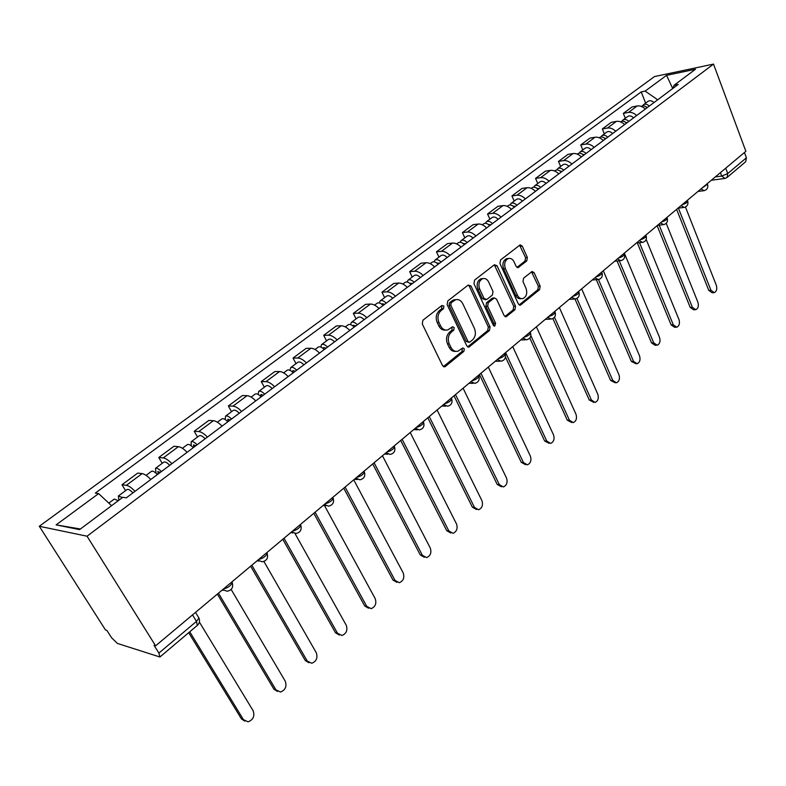 <?xml version="1.0" encoding="UTF-8"?>
<svg xmlns="http://www.w3.org/2000/svg" width="786" height="786" viewBox="0 0 786 786"><rect width="100%" height="100%" fill="white"/><g stroke="black" fill="none" stroke-linecap="round" stroke-linejoin="round"><path stroke-width="1.18" d="M443.943 306.127L441.929 305.459L422.937 320.197L422.269 323.94L442.528 365.598L444.719 366.797L445.397 366.443L463.868 351.381L464.31 348.817L462.797 347.972L457.914 351.224C454.986 351.843 452.657 350.546 450.918 347.343L449.268 343.914C447.47 339.188 448.167 335.249 451.341 332.095L453.738 330.189L454.19 327.605L452.638 326.74L447.824 329.914C444.817 330.562 442.41 329.236 440.632 325.944L438.952 322.466C437.134 317.691 437.831 313.732 441.054 310.608L443.481 308.711L443.943 306.127M445.682 330.071C442.813 330.474 440.553 329.128 438.883 326.013L437.213 322.535C435.395 317.76 436.092 313.81 439.315 310.686L441.742 308.8L441.732 305.607M443.412 366.61L462.119 351.411L462.197 348.336M455.733 351.352C452.962 351.715 450.781 350.389 449.179 347.373L447.519 343.944C445.731 339.228 446.419 335.298 449.592 332.144L451.989 330.238L452.029 327.104M526.758 260.942L527.347 257.454L522.287 246.116L520.175 244.849L500.554 259.96L499.945 263.507L518.338 303.936L520.381 305.155L539.589 289.651L540.169 286.183L534.156 272.713L532.102 271.475L523.584 278.156L522.995 281.653L526.021 288.383C527.544 293.276 526.532 296.666 522.975 298.542C520.676 299.034 518.839 297.943 517.473 295.281L505.398 268.694C503.855 263.801 504.848 260.412 508.375 258.515C510.762 257.985 512.668 259.105 514.083 261.885L516.088 266.326L518.19 267.584L526.758 260.942L524.989 261.09L525.579 257.611L519.585 245.183M713.521 64.098L745.875 151.305L155.599 645.827L87.049 536.209L713.521 64.098L654.473 76.576L39.3 526.276L105.501 629.969L106.886 630.411L111.583 637.77L117.389 643.42L159.922 657.008L158.89 653.078L196.461 621.412L198.956 618.061L198.052 616.568M470.991 286.035L468.21 285.053L447.774 300.92L447.126 304.604L466.776 345.869L468.928 347.078L489.452 330.523L490.071 326.927L470.991 286.035L469.242 286.153L468.25 285.033M474.597 280.101L494.374 264.754L497.057 265.747L515.528 306.226L514.928 309.763L506.164 316.738L504.091 315.53L496.546 299.152L494.414 297.923L488.283 302.649L487.664 306.245L495.602 323.351L494.758 326.082L493.294 325.237L473.968 283.717L474.597 280.101M744.44 152.513L746.405 157.799L745.688 161.729L727.07 177.469L727.748 173.529L746.405 157.799M155.599 645.827L154.046 645.345L158.89 653.078M87.049 536.209L39.3 526.276M150.794 479.499C147.434 475.982 144.545 474.017 142.128 473.614L126.35 485.335C128.747 485.768 131.635 487.772 135.015 491.319M126.35 485.335L122.007 484.726L125.573 490.631M142.128 473.614L137.746 473.074L122.007 484.726M162.23 463.327L158.792 457.481L163.233 457.933C165.679 458.297 168.577 460.213 171.908 463.681M187.097 452.304C183.786 448.865 180.888 446.988 178.422 446.654L173.942 446.261L158.792 457.481M197.522 437.026L194.221 431.249L198.75 431.563C201.245 431.848 204.134 433.685 207.425 437.075M222.055 426.12C218.783 422.76 215.895 420.952 213.379 420.697L208.811 420.431L194.221 431.249M231.536 411.677L228.353 405.959L232.97 406.146C235.505 406.362 238.394 408.13 241.646 411.442M255.745 400.88C252.512 397.598 249.624 395.859 247.069 395.672L242.422 395.545L228.353 405.959M264.342 387.243L261.266 381.583L265.953 381.652C268.527 381.8 271.416 383.499 274.619 386.741M288.216 376.553C285.033 373.34 282.145 371.67 279.561 371.542L274.845 371.532L261.266 381.583M295.998 363.653L293.031 358.062L297.776 358.013C300.39 358.102 303.268 359.733 306.432 362.906M319.558 353.081C316.414 349.937 313.526 348.326 310.912 348.257L306.127 348.355L293.031 358.062M326.554 340.878L323.694 335.347L328.499 335.2C331.142 335.229 334.021 336.801 337.145 339.906M349.809 330.415C346.705 327.33 343.836 325.787 341.183 325.777L336.349 325.964L323.694 335.347M356.087 318.88L353.317 313.398L358.18 313.152C360.843 313.133 363.712 314.646 366.797 317.691M379.039 308.525C375.973 305.499 373.104 304.015 370.432 304.054L365.549 304.339L353.317 313.398M384.629 297.609L381.957 292.186L386.859 291.852C389.551 291.783 392.411 293.237 395.456 296.224M407.295 287.362C404.269 284.394 401.4 282.96 398.708 283.058L393.786 283.422L381.957 292.186M412.237 277.036L409.653 271.671L414.605 271.249C417.307 271.141 420.166 272.546 423.173 275.464M434.619 266.886C431.632 263.988 428.773 262.603 426.061 262.74L421.1 263.192L409.653 271.671M438.961 257.13L436.456 251.815L441.447 251.324C444.169 251.156 447.008 252.512 449.975 255.381M461.058 247.079C458.11 244.24 455.261 242.903 452.54 243.08L447.539 243.611L436.456 251.815M464.84 237.853L462.414 232.597L467.424 232.017C470.166 231.821 472.995 233.128 475.933 235.947M486.662 227.901C483.744 225.11 480.914 223.823 478.173 224.039L473.143 224.639L462.414 232.597M489.904 219.176L487.556 213.969L492.596 213.33C495.347 213.094 498.167 214.352 501.065 217.113M511.46 209.331C508.581 206.59 505.762 205.343 503.011 205.598L497.96 206.266L487.556 213.969M514.201 201.069L511.922 195.92L516.992 195.213C519.743 194.938 522.552 196.166 525.421 198.868M535.502 191.322C532.653 188.63 529.843 187.432 527.082 187.716L522.012 188.444L511.922 195.92M537.762 183.511L535.551 178.412L540.64 177.646C543.401 177.341 546.201 178.52 549.031 181.183M558.807 173.863C555.987 171.22 553.197 170.061 550.426 170.375L545.337 171.171L535.551 178.412M560.624 166.475L558.482 161.435L563.582 160.609C566.352 160.275 569.133 161.415 571.933 164.028M581.414 156.925C578.634 154.331 575.853 153.211 573.082 153.555L567.973 154.4L558.482 161.435M582.809 149.949L580.736 144.948L585.845 144.084C588.616 143.71 591.386 144.821 594.157 147.385M603.353 140.488C600.602 137.943 597.841 136.852 595.061 137.226L589.952 138.12L580.736 144.948M604.355 133.895L602.341 128.953L607.46 128.03C610.241 127.637 612.992 128.698 615.723 131.223M624.664 124.532C621.942 122.027 619.191 120.975 616.411 121.378L611.292 122.321L602.341 128.953M625.292 118.293L623.327 113.4L628.456 112.437C631.237 112.015 633.978 113.046 636.68 115.532M645.365 109.028C642.673 106.562 639.942 105.54 637.151 105.972L632.023 106.955L623.327 113.4M657.695 99.793L645.159 91.107L666.567 75.338L695.472 69.256L674.064 85.261L678.2 84.426L126.31 497.843L122.803 497.302L79.583 529.617L56.12 524.881L98.604 493.598L111.583 505.693M645.159 91.107L641.209 91.903L95.322 493.097L98.604 493.598M645.63 103.143L641.209 91.903M674.064 85.261L672.855 88.435M56.12 524.881L80.398 528.998M672.708 88.533L666.567 75.338M467.65 346.881L487.693 330.582L488.312 326.986L469.242 286.153M451.243 302.669L450.791 305.243L467.984 341.429L469.497 342.283L472.406 340.043C475.491 336.929 476.169 333.048 474.42 328.401L462.807 303.75C461.028 300.409 458.641 299.073 455.615 299.731L451.243 302.669L449.504 302.767L449.042 305.332L450.791 305.243M468.947 342.293L466.236 341.468L449.042 305.332M455.9 299.663L453.866 299.839L452.029 300.792L453.777 300.694M449.504 302.767L452.029 300.792M504.926 316.542L513.16 309.841L513.749 306.314L494.335 264.784M493.873 298.199L492.085 298.316L486.524 302.748L485.905 306.334L493.844 323.41L495.602 323.351M493.618 325.718L493.844 323.41M488.637 281.997C487.192 279.207 485.237 278.087 482.781 278.627C479.106 280.582 478.065 284.041 479.666 289.022L484.088 298.542L486.809 299.476L492.39 295.055L492.999 291.468L488.637 281.997M482.771 278.627L481.022 278.755C477.348 280.71 476.306 284.168 477.908 289.14L479.666 289.022M485.561 299.82L482.329 298.641L477.908 289.14M516.992 267.407L524.989 261.09M508.178 258.525L506.606 258.673C503.079 260.559 502.087 263.949 503.639 268.832L505.398 268.694M521.275 298.641L521.197 298.641C518.898 299.132 517.07 298.051 515.704 295.389L503.639 268.832M519.163 304.948L537.811 289.759L538.39 286.3L531.533 271.799M122.429 497.587L118.381 495.995L118.873 500.25M132.942 492.871C130.289 490.061 128.334 488.951 127.067 489.521L118.381 495.995M189.74 631.797L243.444 719.652L248.062 721.853C253.22 719.799 254.91 716.095 253.141 710.75L199.369 622.05M118.293 500.682L114.255 499.071L108.822 503.119M244.859 721.145L241.469 718.935L188.699 632.681M160.157 472.484L157.868 471.502L158.222 473.938M161.366 471.58C158.743 468.829 156.778 467.758 155.461 468.368L156.07 473.231M169.727 465.312C167.113 462.571 165.148 461.52 163.812 462.139L155.461 468.368M218.459 593.165L275.915 689.823L280.484 692.044C285.387 690.039 286.978 686.443 285.269 681.236L231.153 589.441M157.387 474.557C154.763 471.796 152.798 470.716 151.482 471.325L146.078 475.363M277.458 691.444L273.911 689.184L217.349 594.098M157.966 474.125L156.866 473.997M195.822 445.77L193.513 444.856L193.778 447.293M197.09 444.817C194.506 442.125 192.521 441.113 191.155 441.771L191.185 445.75M205.146 438.785C202.572 436.102 200.587 435.1 199.202 435.778L191.155 441.771M251.825 565.213L307.257 661.046L311.767 663.276C316.434 661.331 317.937 657.823 316.286 652.744L263.909 561.459M193.268 447.686C190.674 444.984 188.689 443.962 187.323 444.621L182.411 448.285M308.908 662.755L305.223 660.466L250.655 566.195M230.18 420.029L227.852 419.184L228.038 421.63M231.506 419.036C228.952 416.403 226.967 415.44 225.543 416.148L225.228 419.547M239.268 413.22C236.724 410.606 234.739 409.653 233.295 410.371L225.543 416.148M284.011 538.243L337.518 633.251L341.969 635.501C346.42 633.604 347.844 630.185 346.243 625.234L295.015 533.556M227.822 421.797C225.258 419.164 223.273 418.191 221.858 418.899L217.398 422.21M339.267 635.039L335.465 632.73L282.783 539.275M263.3 395.22L260.952 394.425L260.991 396.704M264.685 394.189C262.16 391.615 260.166 390.701 258.692 391.448L258.152 394.425M272.172 388.579C269.657 386.014 267.662 385.111 266.179 385.867L258.692 391.448M315.088 512.217L366.767 606.389L371.149 608.659C375.394 606.812 376.74 603.471 375.197 598.637L324.53 505.614M261.129 396.851C258.604 394.267 256.609 393.354 255.136 394.091L251.117 397.087M368.585 608.256L364.684 605.937L313.791 513.297M295.251 371.287L292.893 370.55L292.628 372.151M296.686 370.216C294.19 367.691 292.195 366.826 290.682 367.612L289.985 370.275M303.907 364.802C301.421 362.297 299.427 361.442 297.904 362.238L290.682 367.612M345.093 487.074L395.044 580.422L399.357 582.701C403.405 580.903 404.692 577.651 403.198 572.925L353.739 479.824M293.247 372.79C290.761 370.265 288.757 369.391 287.254 370.167L283.638 372.869M396.92 582.347L392.941 580.019L343.757 488.194M326.092 348.188L323.724 347.5L323.341 348.66M327.565 347.078C325.109 344.612 323.105 343.787 321.553 344.612L320.757 347.019M334.541 341.851C332.095 339.395 330.091 338.589 328.528 339.414L321.553 344.612M374.087 462.777L422.387 555.299L426.641 557.598C430.512 555.849 431.73 552.666 430.286 548.048L382.458 455.772M324.254 349.564C321.798 347.088 319.794 346.262 318.242 347.078L315.009 349.485M424.322 557.284L420.284 554.955L372.711 463.937M355.881 325.876L353.494 325.237L353.091 326.082M357.394 324.736C354.967 322.319 352.963 321.533 351.381 322.388L350.507 324.589M364.134 319.686C361.717 317.279 359.713 316.512 358.111 317.367L351.381 322.388M402.127 439.286L448.865 530.982L453.041 533.291C456.745 531.591 457.904 528.477 456.509 523.967L410.223 432.506M354.191 327.133C351.764 324.706 349.76 323.92 348.178 324.775L345.3 326.917M450.83 533.006L446.743 530.688L400.703 440.484M384.668 304.31L382.281 303.72L381.888 304.32M386.221 303.141C383.823 300.773 381.819 300.026 380.198 300.91L379.274 302.934M392.735 298.267C390.347 295.9 388.343 295.172 386.712 296.057L380.198 300.91M429.254 416.56L474.498 507.442L478.615 509.76C482.152 508.1 483.252 505.064 481.906 500.643L437.085 409.997M383.126 305.459C380.729 303.082 378.724 302.335 377.103 303.219L374.558 305.115M476.503 509.505L472.366 507.186L427.8 417.788M412.503 283.451L409.781 283.314M414.094 282.262C411.726 279.944 409.722 279.236 408.072 280.14L407.119 282.027M420.392 277.546C418.034 275.228 416.03 274.53 414.379 275.444L408.072 280.14M455.516 394.562L499.346 484.628L503.374 486.956C506.773 485.345 507.825 482.368 506.518 478.035L463.101 388.205M411.098 284.503C408.73 282.174 406.726 281.467 405.085 282.37L402.845 284.041M501.439 486.77L497.194 484.422L454.023 395.81M439.433 263.281L436.8 263.025M441.054 262.062C438.726 259.783 436.721 259.115 435.041 260.048L434.069 261.807M447.155 257.494C444.827 255.224 442.823 254.566 441.143 255.499L435.041 260.048M480.953 373.252L523.417 462.512L527.386 464.85C530.648 463.278 531.641 460.37 530.383 456.116L488.303 367.101M438.166 264.234C435.827 261.954 433.823 261.276 432.143 262.21L430.207 263.654M525.608 464.713L521.265 462.345L479.431 374.529M465.509 243.748L462.974 243.405M467.159 242.51C464.85 240.28 462.856 239.642 461.156 240.595L460.164 242.245M473.064 238.089C470.765 235.869 468.761 235.23 467.061 236.193L461.156 240.595M505.604 352.6L546.771 441.064L550.662 443.412C553.796 441.879 554.749 439.03 553.521 434.864L512.718 346.636M464.359 244.613C462.05 242.373 460.046 241.734 458.346 242.687L456.686 243.925M549.031 443.314L544.61 440.936L505.467 356.972M490.769 224.835L488.342 224.413M492.439 223.578C490.159 221.387 488.165 220.778 486.446 221.75L485.443 223.303M498.157 219.294C495.887 217.103 493.893 216.504 492.164 217.486L486.446 221.75M530.874 335.612L569.428 420.255L573.249 422.613C576.256 421.119 577.17 418.329 575.981 414.232L536.406 326.799M489.717 225.611C487.438 223.411 485.443 222.802 483.724 223.774L482.319 224.825M571.756 422.544L567.266 420.166L529.793 338.049M515.233 206.502L512.944 206.03M516.933 205.225C514.683 203.073 512.688 202.493 510.949 203.495L509.957 204.959M522.474 201.078C520.234 198.927 518.239 198.357 516.5 199.359L510.949 203.495M554.484 317.239L591.426 400.054L595.169 402.422C598.067 400.958 598.942 398.227 597.792 394.208L559.367 307.552M514.299 207.199C512.05 205.038 510.055 204.458 508.316 205.451L507.157 206.315M593.794 402.383L589.254 400.005L552.882 318.576M538.96 188.728L536.809 188.218M540.68 187.441C538.459 185.329 536.465 184.779 534.706 185.791L533.723 187.176M546.054 183.413C543.843 181.301 541.849 180.76 540.09 181.782L534.706 185.791M576.934 298.395L612.785 380.434L616.46 382.811C619.25 381.387 620.085 378.705 618.965 374.765L581.669 288.875M538.125 189.357C535.905 187.235 533.91 186.675 532.151 187.687L531.228 188.385M615.192 382.792L610.604 380.414L575.008 299.063M561.97 171.486L559.966 170.955M563.709 170.189C561.518 168.106 559.534 167.585 557.755 168.617L556.773 169.933M568.926 166.278C566.735 164.205 564.751 163.694 562.982 164.726L557.755 168.617M598.49 279.531L633.536 361.373L637.141 363.751C639.824 362.366 640.629 359.733 639.549 355.861L603.314 270.748M561.233 172.046C559.033 169.963 557.048 169.432 555.28 170.464L554.572 170.994M635.972 363.761L631.355 361.393L596.319 279.698M584.303 154.763L582.455 154.213M586.061 153.447C583.89 151.403 581.915 150.902 580.127 151.953L579.154 153.211M591.121 149.654C588.96 147.621 586.985 147.129 585.197 148.171L580.127 151.953M619.27 260.824L653.706 342.853L657.243 345.231C659.827 343.875 660.604 341.301 659.552 337.489L624.339 253.131M583.654 155.245C581.483 153.201 579.508 152.7 577.72 153.742L577.209 154.115M656.163 345.25L655.062 345.27L651.525 342.893L617.089 261.001M605.986 138.523L604.296 137.972M607.755 137.196C605.613 135.182 603.638 134.711 601.84 135.772L600.877 136.97M612.677 133.512C610.535 131.508 608.561 131.046 606.763 132.107L601.84 135.772M639.49 242.687L673.317 324.844L676.785 327.231C679.281 325.905 680.018 323.37 678.996 319.627L646.18 239.455M605.426 138.945C603.275 136.931 601.3 136.45 599.502 137.511L599.187 137.746M675.793 327.261L674.604 327.29L671.136 324.913L637.308 242.894M627.041 122.744L625.518 122.213M628.829 121.408C626.707 119.433 624.742 118.981 622.934 120.052L621.981 121.201M633.604 117.831C631.492 115.866 629.527 115.414 627.709 116.495L622.934 120.052M659.189 225.12L692.397 307.326L695.797 309.713C698.204 308.417 698.911 305.931 697.919 302.246L666.214 223.322M626.56 123.107C624.438 121.132 622.473 120.671 620.665 121.742L620.537 121.84M694.883 309.753L693.616 309.802L690.216 307.414L657.135 225.651M647.507 107.417L646.151 106.906M649.305 106.071C647.202 104.135 645.247 103.703 643.429 104.784L642.496 105.884M653.942 102.593C651.849 100.657 649.894 100.235 648.077 101.315L643.429 104.784M678.377 208.084L710.957 290.27L714.297 292.667C716.626 291.4 717.304 288.953 716.341 285.328L685.451 207.003M647.104 107.721C645.021 105.796 643.086 105.353 641.268 106.395M713.442 292.706L712.116 292.775L708.775 290.388L676.599 209.351M715.309 176.919L721.735 176.064L727.748 173.529L725.724 168.184M720.428 172.625L721.735 176.064L724.977 178.461L727.07 177.469M616.411 121.378L607.46 128.03M595.061 137.226L585.845 144.084M573.082 153.555L563.582 160.609M550.426 170.375L540.64 177.646M527.082 187.716L516.992 195.213M503.011 205.598L492.596 213.33M478.173 224.039L467.424 232.017M452.54 243.08L441.447 251.324M426.061 262.74L414.605 271.249M398.708 283.058L386.859 291.852M370.432 304.054L358.18 313.152M341.183 325.777L328.499 335.2M310.912 348.257L297.776 358.013M279.561 371.542L265.953 381.652M247.069 395.672L232.97 406.146M213.379 420.697L198.75 431.563M178.422 446.654L163.233 457.933M637.151 105.972L628.456 112.437M223.411 589.019C227.832 587.879 230.789 585.796 232.263 582.76L232.076 581.758M231.811 581.984L232.263 582.76C233.511 587.417 231.801 590.247 227.154 591.239L222.625 589.677M258.614 559.524C262.937 558.404 265.796 556.409 267.181 553.531L266.955 552.538M292.5 531.13C296.725 530.019 299.495 528.104 300.802 525.392L300.527 524.409M325.139 503.787C329.275 502.686 331.967 500.849 333.195 498.285L332.881 497.302M356.608 477.426C360.656 476.326 363.26 474.567 364.419 472.14L364.065 471.178M386.958 451.999C390.927 450.909 393.462 449.209 394.552 446.91L394.159 445.967M416.256 427.456C420.146 426.376 422.603 424.735 423.644 422.554L423.212 421.63L423.644 422.554C424.627 426.474 423.202 428.93 419.351 429.913L415.332 428.223M444.552 403.749C448.364 402.678 450.761 401.096 451.744 399.023L451.311 398.138M471.895 380.837C475.638 379.776 477.967 378.253 478.9 376.278L478.507 375.462M498.334 358.691C501.999 357.63 504.278 356.166 505.162 354.28L504.808 353.513M523.918 337.263C527.514 336.212 529.735 334.787 530.579 332.999L530.255 332.281M548.677 316.512C552.214 315.471 554.376 314.095 555.181 312.386L554.887 311.728M572.66 296.42C576.128 295.389 578.25 294.062 579.017 292.431L578.742 291.812M595.896 276.957C599.305 275.925 601.378 274.638 602.105 273.076L601.86 272.506M618.425 258.083C621.775 257.061 623.799 255.814 624.497 254.32L624.28 253.78M640.276 239.779C643.567 238.767 645.552 237.549 646.22 236.124L646.013 235.623M661.478 222.016C664.72 221.013 666.666 219.825 667.304 218.459L667.118 217.997M682.061 204.763C685.254 203.771 687.151 202.621 687.77 201.314L687.603 200.872M702.055 188.021L707.488 184.248M266.719 552.735L267.181 553.531C268.38 558.05 266.729 560.801 262.249 561.793L257.798 560.212M300.34 524.567L300.802 525.392C301.952 529.774 300.36 532.456 296.017 533.448L291.655 531.837M332.733 497.43L333.195 498.285C334.296 502.529 332.753 505.152 328.558 506.145L324.274 504.514M363.967 471.266L364.419 472.14C365.49 476.267 363.987 478.831 359.919 479.814L355.724 478.173M394.1 446.016L394.552 446.91C395.574 450.938 394.11 453.443 390.161 454.426L386.054 452.756M451.292 398.099L451.744 399.023C452.687 402.854 451.292 405.252 447.548 406.234L443.618 404.535M478.458 375.344L478.9 376.278C479.814 380.021 478.438 382.379 474.793 383.352L470.942 381.632M504.72 353.336L505.162 354.28C506.046 357.944 504.7 360.253 501.134 361.226L497.371 359.497M530.147 332.046L530.579 332.999C531.424 336.575 530.108 338.845 526.62 339.817L522.945 338.078M554.749 311.423L555.181 312.386C555.997 315.893 554.7 318.124 551.291 319.087L547.695 317.338M578.594 291.459L579.017 292.431C579.803 295.86 578.525 298.051 575.175 299.014L571.668 297.255M601.693 272.103L602.105 273.076C602.862 276.446 601.604 278.598 598.333 279.561L594.904 277.792M624.094 253.338L624.497 254.32C625.234 257.621 623.986 259.744 620.773 260.706L617.423 258.928M645.817 235.132L646.22 236.124C646.927 239.357 645.699 241.449 642.545 242.412L639.264 240.624M666.901 217.467L667.304 218.459C667.982 221.632 666.774 223.705 663.669 224.658L660.466 222.86M687.377 200.312L687.77 201.314C688.428 204.429 687.229 206.472 684.174 207.425L681.049 205.618M707.262 183.659L707.646 184.651C708.284 187.726 707.095 189.731 704.099 190.684L701.033 188.876M192.511 614.907L196.461 621.412L197.345 625.371C199.506 623.327 200.047 620.891 198.956 618.061L195.518 612.382M439.315 310.686L441.054 310.608M437.213 322.535L438.952 322.466M438.883 326.013L440.632 325.944M451.989 330.238L453.738 330.189M449.592 332.144L451.341 332.095M447.519 343.944L449.268 343.914M449.179 347.373L450.918 347.343M462.119 351.411L463.868 351.381M443.648 366.443L445.397 366.443M441.742 308.8L443.481 308.711M488.312 326.986L490.071 326.927M487.693 330.582L489.452 330.523M467.808 346.773L469.566 346.744M466.236 341.468L467.984 341.429M495.298 265.894L497.057 265.747M513.749 306.314L515.528 306.226M513.16 309.841L514.928 309.763M504.976 316.503L506.744 316.424M492.085 298.316L493.844 298.218M486.524 302.748L488.283 302.649M485.905 306.334L487.664 306.245M482.329 298.641L484.088 298.542M517.05 267.437L518.701 267.309M515.704 295.389L517.473 295.281M532.377 272.84L534.156 272.713M538.39 286.3L540.169 286.183M537.811 289.759L539.589 289.651M519.173 304.939L520.951 304.85M520.519 246.293L522.287 246.116M525.579 257.611L527.347 257.454M241.469 718.935L243.444 719.652M273.911 689.184L275.915 689.823M305.223 660.466L307.257 661.046M335.465 632.73L337.518 633.251M364.684 605.937L366.767 606.389M392.941 580.019L395.044 580.422M420.284 554.955L422.387 555.299M446.743 530.688L448.865 530.982M472.366 507.186L474.498 507.442M497.194 484.422L499.346 484.628M521.265 462.345L523.417 462.512M544.61 440.936L546.771 441.064M567.266 420.166L569.428 420.255M589.254 400.005L591.426 400.054M610.604 380.414L612.785 380.434M631.355 361.393L633.536 361.373M651.525 342.893L653.706 342.853M671.136 324.913L673.317 324.844M690.216 307.414L692.397 307.326M708.775 290.388L710.957 290.27M222.153 590.07L223.283 590.335M257.11 560.782L258.751 561.106M290.761 532.594L292.873 532.937M323.174 505.437L325.718 505.771M354.427 479.254L357.365 479.548M384.59 453.984L387.862 454.239M413.691 429.598L417.287 429.795M441.811 406.048L445.682 406.175M468.996 383.273L473.103 383.332M495.278 361.255L499.611 361.226M520.705 339.945L525.235 339.847M545.337 319.312L550.033 319.136M569.192 299.328L574.035 299.073M592.31 279.963L597.291 279.629M614.721 261.188L619.83 260.775M636.463 242.962L641.681 242.491M657.568 225.287L662.883 224.737M678.063 208.123L683.456 207.504M697.968 191.44L703.431 190.762M724.358 178.54L711.34 180.24M197.345 625.371L159.922 657.008M443.854 366.797L444.719 366.797M468.142 347.088L468.928 347.078M453.866 299.839L455.615 299.731M505.486 316.768L506.164 316.738M492.645 298.022L494.414 297.923M494.256 326.102L494.758 326.082M481.022 278.755L482.781 278.627M517.601 267.623L518.19 267.584M506.606 258.673L508.375 258.515M519.743 305.184L520.381 305.155"/></g></svg>
